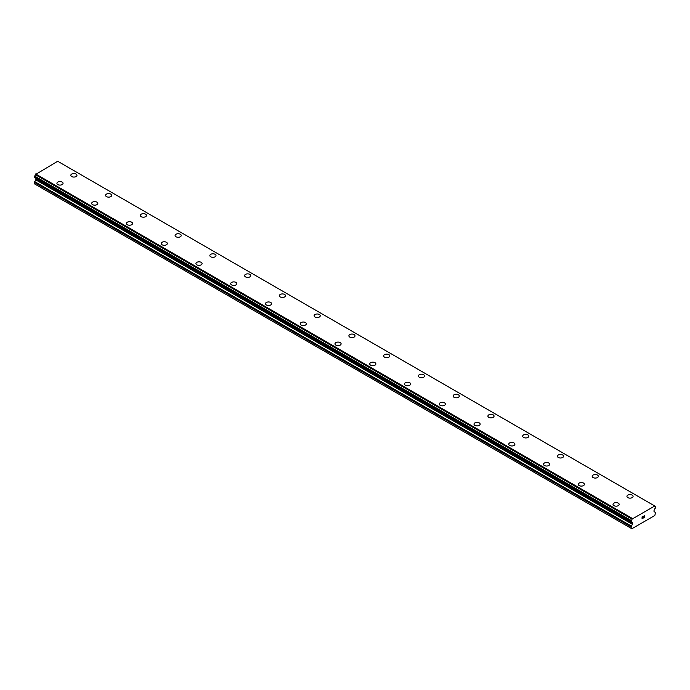 <?xml version="1.0" encoding="UTF-8"?>
<svg xmlns="http://www.w3.org/2000/svg" width="690" height="690" viewBox="0 0 690 690"><rect width="100%" height="100%" fill="white"/><g stroke="black" fill="none" stroke-linecap="round" stroke-linejoin="round"><path stroke-width="1.03" d="M70.82 175.295A3.071 1.777 180 0 1 72.717 173.656A3.071 1.777 180 0 1 76.064 174.044A3.071 1.777 180 0 1 76.961 175.303A3.071 1.777 180 0 1 75.063 176.933A3.071 1.777 180 0 1 71.717 176.554A3.071 1.777 180 0 1 70.82 175.295A3.071 1.777 180 0 1 72.717 173.664A3.071 1.777 180 0 1 76.064 174.053A3.071 1.777 180 0 1 76.961 175.295M105.579 195.365A3.071 1.777 180 0 1 107.476 193.726A3.071 1.777 180 0 1 110.823 194.114A3.071 1.777 180 0 1 111.72 195.365A3.071 1.777 180 0 1 109.822 197.004A3.071 1.777 180 0 1 106.476 196.616A3.071 1.777 180 0 1 105.579 195.365A3.071 1.777 180 0 1 107.476 193.735A3.071 1.777 180 0 1 110.823 194.114A3.071 1.777 180 0 1 111.72 195.365M145.581 214.185A3.071 1.777 180 0 1 146.478 215.435A3.071 1.777 180 0 1 144.581 217.074A3.071 1.777 180 0 1 141.234 216.686A3.071 1.777 180 0 1 140.337 215.435A3.071 1.777 180 0 1 142.235 213.797A3.071 1.777 180 0 1 145.581 214.185M140.337 215.435A3.071 1.777 180 0 1 142.235 213.797A3.071 1.777 180 0 1 145.581 214.176A3.071 1.777 180 0 1 146.478 215.435M175.096 235.497A3.071 1.777 180 0 1 176.985 233.858A3.071 1.777 180 0 1 180.34 234.246A3.071 1.777 180 0 1 181.237 235.506A3.071 1.777 180 0 1 179.34 237.136A3.071 1.777 180 0 1 175.993 236.756A3.071 1.777 180 0 1 175.096 235.497A3.071 1.777 180 0 1 176.994 233.867A3.071 1.777 180 0 1 180.34 234.255A3.071 1.777 180 0 1 181.237 235.497M209.846 255.567A3.071 1.777 180 0 1 211.744 253.929A3.071 1.777 180 0 1 215.09 254.308A3.071 1.777 180 0 1 215.996 255.567A3.071 1.777 180 0 1 214.098 257.206A3.071 1.777 180 0 1 210.752 256.818A3.071 1.777 180 0 1 209.846 255.567A3.071 1.777 180 0 1 211.752 253.937A3.071 1.777 180 0 1 215.09 254.317A3.071 1.777 180 0 1 215.996 255.567M244.605 275.638A3.071 1.777 180 0 1 246.503 273.999A3.071 1.777 180 0 1 249.849 274.387A3.071 1.777 180 0 1 250.755 275.638M249.849 274.379A3.071 1.777 180 0 1 250.755 275.629A3.071 1.777 180 0 1 248.857 277.268A3.071 1.777 180 0 1 245.511 276.888A3.071 1.777 180 0 1 244.605 275.629A3.071 1.777 180 0 1 246.503 273.999A3.071 1.777 180 0 1 249.849 274.379M279.364 295.7A3.071 1.777 180 0 1 281.261 294.061A3.071 1.777 180 0 1 284.608 294.449A3.071 1.777 180 0 1 285.505 295.7A3.071 1.777 180 0 1 283.616 297.338A3.071 1.777 180 0 1 280.261 296.959A3.071 1.777 180 0 1 279.364 295.7A3.071 1.777 180 0 1 281.261 294.069A3.071 1.777 180 0 1 284.608 294.449A3.071 1.777 180 0 1 285.505 295.7M314.123 315.77A3.071 1.777 180 0 1 316.02 314.131A3.071 1.777 180 0 1 319.366 314.511A3.071 1.777 180 0 1 320.264 315.77A3.071 1.777 180 0 1 318.366 317.409A3.071 1.777 180 0 1 315.02 317.021A3.071 1.777 180 0 1 314.123 315.77A3.071 1.777 180 0 1 316.02 314.131A3.071 1.777 180 0 1 319.366 314.519A3.071 1.777 180 0 1 320.264 315.77M348.881 335.84A3.071 1.777 180 0 1 350.779 334.202A3.071 1.777 180 0 1 354.125 334.59A3.071 1.777 180 0 1 355.022 335.84M354.125 334.581A3.071 1.777 180 0 1 355.022 335.832A3.071 1.777 180 0 1 353.125 337.47A3.071 1.777 180 0 1 349.778 337.091A3.071 1.777 180 0 1 348.881 335.832A3.071 1.777 180 0 1 350.779 334.193A3.071 1.777 180 0 1 354.125 334.581M383.64 355.902A3.071 1.777 180 0 1 385.538 354.263A3.071 1.777 180 0 1 388.884 354.651A3.071 1.777 180 0 1 389.781 355.902A3.071 1.777 180 0 1 387.884 357.541A3.071 1.777 180 0 1 384.537 357.153A3.071 1.777 180 0 1 383.64 355.902A3.071 1.777 180 0 1 385.538 354.272A3.071 1.777 180 0 1 388.884 354.651A3.071 1.777 180 0 1 389.781 355.902M418.39 375.972A3.071 1.777 180 0 1 420.288 374.334A3.071 1.777 180 0 1 423.643 374.713A3.071 1.777 180 0 1 424.54 375.972A3.071 1.777 180 0 1 422.642 377.611A3.071 1.777 180 0 1 419.296 377.223A3.071 1.777 180 0 1 418.39 375.972A3.071 1.777 180 0 1 420.296 374.334A3.071 1.777 180 0 1 423.643 374.722A3.071 1.777 180 0 1 424.54 375.972M453.149 396.043A3.071 1.777 180 0 1 455.055 394.404A3.071 1.777 180 0 1 458.393 394.792A3.071 1.777 180 0 1 459.298 396.043M458.393 394.784A3.071 1.777 180 0 1 459.298 396.034A3.071 1.777 180 0 1 457.401 397.673A3.071 1.777 180 0 1 454.055 397.293A3.071 1.777 180 0 1 453.149 396.034A3.071 1.777 180 0 1 455.046 394.395A3.071 1.777 180 0 1 458.393 394.784M487.908 416.105A3.071 1.777 180 0 1 489.805 414.466A3.071 1.777 180 0 1 493.152 414.845A3.071 1.777 180 0 1 494.057 416.105A3.071 1.777 180 0 1 492.16 417.743A3.071 1.777 180 0 1 488.813 417.355A3.071 1.777 180 0 1 487.908 416.105A3.071 1.777 180 0 1 489.805 414.466A3.071 1.777 180 0 1 493.152 414.854A3.071 1.777 180 0 1 494.057 416.105M522.666 436.166A3.071 1.777 180 0 1 524.564 434.528A3.071 1.777 180 0 1 527.91 434.916A3.071 1.777 180 0 1 528.807 436.175A3.071 1.777 180 0 1 526.918 437.805A3.071 1.777 180 0 1 523.563 437.426A3.071 1.777 180 0 1 522.666 436.166A3.071 1.777 180 0 1 524.564 434.536A3.071 1.777 180 0 1 527.91 434.924A3.071 1.777 180 0 1 528.807 436.166M557.425 456.237A3.071 1.777 180 0 1 559.323 454.598A3.071 1.777 180 0 1 562.669 454.986A3.071 1.777 180 0 1 563.566 456.237A3.071 1.777 180 0 1 561.669 457.875A3.071 1.777 180 0 1 558.322 457.487A3.071 1.777 180 0 1 557.425 456.237A3.071 1.777 180 0 1 559.323 454.607A3.071 1.777 180 0 1 562.669 454.986A3.071 1.777 180 0 1 563.566 456.237M592.184 476.307A3.071 1.777 180 0 1 594.081 474.668A3.071 1.777 180 0 1 597.428 475.048A3.071 1.777 180 0 1 598.325 476.307A3.071 1.777 180 0 1 596.427 477.946A3.071 1.777 180 0 1 593.081 477.558A3.071 1.777 180 0 1 592.184 476.307A3.071 1.777 180 0 1 594.081 474.668A3.071 1.777 180 0 1 597.428 475.056A3.071 1.777 180 0 1 598.325 476.307M626.943 496.369A3.071 1.777 180 0 1 628.832 494.73A3.071 1.777 180 0 1 632.187 495.118A3.071 1.777 180 0 1 633.084 496.377A3.071 1.777 180 0 1 631.186 498.007A3.071 1.777 180 0 1 627.84 497.628A3.071 1.777 180 0 1 626.943 496.369A3.071 1.777 180 0 1 628.84 494.739A3.071 1.777 180 0 1 632.187 495.127A3.071 1.777 180 0 1 633.084 496.369M56.916 183.324A3.071 1.777 180 0 1 58.814 181.686A3.071 1.777 180 0 1 62.16 182.074A3.071 1.777 180 0 1 63.057 183.324A3.071 1.777 180 0 1 61.169 184.963A3.071 1.777 180 0 1 57.813 184.575A3.071 1.777 180 0 1 56.916 183.324A3.071 1.777 180 0 1 58.814 181.694A3.071 1.777 180 0 1 62.16 182.074A3.071 1.777 180 0 1 63.057 183.324M91.675 203.395A3.071 1.777 180 0 1 93.573 201.756A3.071 1.777 180 0 1 96.919 202.136A3.071 1.777 180 0 1 97.816 203.395A3.071 1.777 180 0 1 95.919 205.034A3.071 1.777 180 0 1 92.572 204.645A3.071 1.777 180 0 1 91.675 203.395A3.071 1.777 180 0 1 93.573 201.756A3.071 1.777 180 0 1 96.919 202.144A3.071 1.777 180 0 1 97.816 203.395M126.434 223.457A3.071 1.777 180 0 1 128.331 221.818A3.071 1.777 180 0 1 131.678 222.206A3.071 1.777 180 0 1 132.575 223.465A3.071 1.777 180 0 1 130.677 225.095A3.071 1.777 180 0 1 127.331 224.716A3.071 1.777 180 0 1 126.434 223.457A3.071 1.777 180 0 1 128.331 221.826A3.071 1.777 180 0 1 131.678 222.214A3.071 1.777 180 0 1 132.575 223.457M161.193 243.527A3.071 1.777 180 0 1 163.082 241.888A3.071 1.777 180 0 1 166.437 242.276A3.071 1.777 180 0 1 167.334 243.527A3.071 1.777 180 0 1 165.436 245.166A3.071 1.777 180 0 1 162.09 244.778A3.071 1.777 180 0 1 161.193 243.527A3.071 1.777 180 0 1 163.09 241.897A3.071 1.777 180 0 1 166.437 242.276A3.071 1.777 180 0 1 167.334 243.527M195.943 263.597A3.071 1.777 180 0 1 197.84 261.959A3.071 1.777 180 0 1 201.187 262.338A3.071 1.777 180 0 1 202.092 263.597A3.071 1.777 180 0 1 200.195 265.236A3.071 1.777 180 0 1 196.848 264.848A3.071 1.777 180 0 1 195.943 263.597A3.071 1.777 180 0 1 197.849 261.959A3.071 1.777 180 0 1 201.187 262.347A3.071 1.777 180 0 1 202.092 263.597M230.702 283.659A3.071 1.777 180 0 1 232.599 282.02A3.071 1.777 180 0 1 235.946 282.408A3.071 1.777 180 0 1 236.851 283.668A3.071 1.777 180 0 1 234.954 285.298A3.071 1.777 180 0 1 231.607 284.918A3.071 1.777 180 0 1 230.702 283.659A3.071 1.777 180 0 1 232.599 282.029A3.071 1.777 180 0 1 235.946 282.417A3.071 1.777 180 0 1 236.851 283.659M265.46 303.729A3.071 1.777 180 0 1 267.358 302.091A3.071 1.777 180 0 1 270.704 302.47A3.071 1.777 180 0 1 271.61 303.729A3.071 1.777 180 0 1 269.712 305.368A3.071 1.777 180 0 1 266.357 304.98A3.071 1.777 180 0 1 265.46 303.729A3.071 1.777 180 0 1 267.358 302.091A3.071 1.777 180 0 1 270.704 302.479A3.071 1.777 180 0 1 271.61 303.729M300.219 323.791A3.071 1.777 180 0 1 302.116 322.152A3.071 1.777 180 0 1 305.463 322.541A3.071 1.777 180 0 1 306.36 323.8A3.071 1.777 180 0 1 304.463 325.43A3.071 1.777 180 0 1 301.116 325.05A3.071 1.777 180 0 1 300.219 323.791A3.071 1.777 180 0 1 302.116 322.161A3.071 1.777 180 0 1 305.463 322.549A3.071 1.777 180 0 1 306.36 323.791M334.978 343.862A3.071 1.777 180 0 1 336.875 342.223A3.071 1.777 180 0 1 340.222 342.611A3.071 1.777 180 0 1 341.119 343.862A3.071 1.777 180 0 1 339.221 345.5A3.071 1.777 180 0 1 335.875 345.112A3.071 1.777 180 0 1 334.978 343.862A3.071 1.777 180 0 1 336.875 342.231A3.071 1.777 180 0 1 340.222 342.611A3.071 1.777 180 0 1 341.119 343.862M369.737 363.932A3.071 1.777 180 0 1 371.634 362.293A3.071 1.777 180 0 1 374.981 362.673A3.071 1.777 180 0 1 375.878 363.932A3.071 1.777 180 0 1 373.98 365.571A3.071 1.777 180 0 1 370.634 365.183A3.071 1.777 180 0 1 369.737 363.932A3.071 1.777 180 0 1 371.634 362.293A3.071 1.777 180 0 1 374.981 362.681A3.071 1.777 180 0 1 375.878 363.932M404.495 383.994A3.071 1.777 180 0 1 406.384 382.355A3.071 1.777 180 0 1 409.739 382.743A3.071 1.777 180 0 1 410.636 384.002A3.071 1.777 180 0 1 408.739 385.632A3.071 1.777 180 0 1 405.392 385.253A3.071 1.777 180 0 1 404.495 383.994A3.071 1.777 180 0 1 406.393 382.363A3.071 1.777 180 0 1 409.739 382.752A3.071 1.777 180 0 1 410.636 383.994M444.489 402.813A3.071 1.777 180 0 1 445.395 404.064A3.071 1.777 180 0 1 443.498 405.703A3.071 1.777 180 0 1 440.151 405.315A3.071 1.777 180 0 1 439.245 404.064A3.071 1.777 180 0 1 441.152 402.434A3.071 1.777 180 0 1 444.489 402.813M439.245 404.064A3.071 1.777 180 0 1 441.143 402.425A3.071 1.777 180 0 1 444.489 402.805A3.071 1.777 180 0 1 445.395 404.064M474.004 424.126A3.071 1.777 180 0 1 475.902 422.487A3.071 1.777 180 0 1 479.248 422.875A3.071 1.777 180 0 1 480.154 424.134A3.071 1.777 180 0 1 478.256 425.764A3.071 1.777 180 0 1 474.91 425.385A3.071 1.777 180 0 1 474.004 424.126A3.071 1.777 180 0 1 475.902 422.496A3.071 1.777 180 0 1 479.248 422.884A3.071 1.777 180 0 1 480.154 424.126M508.763 444.196A3.071 1.777 180 0 1 510.66 442.557A3.071 1.777 180 0 1 514.007 442.945A3.071 1.777 180 0 1 514.904 444.196A3.071 1.777 180 0 1 513.015 445.835A3.071 1.777 180 0 1 509.66 445.447A3.071 1.777 180 0 1 508.763 444.196A3.071 1.777 180 0 1 510.66 442.566A3.071 1.777 180 0 1 514.007 442.945A3.071 1.777 180 0 1 514.904 444.196M548.766 463.016A3.071 1.777 180 0 1 549.663 464.267A3.071 1.777 180 0 1 547.765 465.905A3.071 1.777 180 0 1 544.419 465.517A3.071 1.777 180 0 1 543.522 464.267A3.071 1.777 180 0 1 545.419 462.628A3.071 1.777 180 0 1 548.766 463.016M543.522 464.267A3.071 1.777 180 0 1 545.419 462.628A3.071 1.777 180 0 1 548.766 463.007A3.071 1.777 180 0 1 549.663 464.267M578.28 484.328A3.071 1.777 180 0 1 580.178 482.69A3.071 1.777 180 0 1 583.524 483.078A3.071 1.777 180 0 1 584.421 484.337A3.071 1.777 180 0 1 582.524 485.967A3.071 1.777 180 0 1 579.177 485.588A3.071 1.777 180 0 1 578.28 484.328A3.071 1.777 180 0 1 580.178 482.698A3.071 1.777 180 0 1 583.524 483.086A3.071 1.777 180 0 1 584.421 484.328M613.039 504.399A3.071 1.777 180 0 1 614.937 502.76A3.071 1.777 180 0 1 618.283 503.139A3.071 1.777 180 0 1 619.18 504.399A3.071 1.777 180 0 1 617.283 506.037A3.071 1.777 180 0 1 613.936 505.649A3.071 1.777 180 0 1 613.039 504.399A3.071 1.777 180 0 1 614.937 502.769A3.071 1.777 180 0 1 618.283 503.148A3.071 1.777 180 0 1 619.18 504.399M642.174 516.931L642.174 517.716L642.174 516.931L643.045 516.422L642.174 516.931M642.174 517.716L642.649 517.44M642.649 517.569L642.174 517.845L642.649 517.569M642.174 517.845L642.174 518.63L642.174 517.845M642.174 518.63L643.045 518.13M642.062 518.828L643.045 518.259L642.062 518.828L642.062 516.862L643.045 516.293M643.727 516.396L644.633 515.568M644.641 516.137L644.4 516.646L644.633 516.137M644.4 516.646L643.865 517.655L644.391 516.646M643.865 517.655L644.796 517.12M643.632 517.923L644.796 517.25L643.623 517.923L644.607 515.956L643.917 516.008L644.529 515.654M632.42 524.322A0.819 0.474 -60 0 0 632.661 523.701L632.661 523.072A0.819 0.474 -60 0 0 632.489 522.701L632.282 522.597A1.07 0.621 -60 0 1 632.264 522.589L631.221 522.028L631.29 520.553A1.199 0.69 -60 0 0 631.997 519.13L654.672 506.037A1.199 0.69 -60 0 0 654.922 506.641A1.199 0.69 -60 0 0 655.379 506.65L655.353 508.159A1.199 0.69 -60 0 0 654.551 509.47A1.07 0.621 -60 0 1 654.387 509.841L654.18 510.177A0.819 0.474 -60 0 0 654.008 510.747L654.008 511.376A0.819 0.474 -60 0 0 654.258 511.713L655.259 512.334A1.225 0.707 -60 0 1 655.5 512.911L654.801 515.499L646.841 520.105L631.868 528.747L631.169 528.342L631.169 526.962A1.225 0.707 -60 0 1 631.41 526.108L632.42 524.322L35.742 179.831L34.742 181.617A1.225 0.707 120 0 0 34.5 182.479L34.5 183.859L631.169 528.342M632.118 522.434A1.07 0.621 -60 0 0 632.264 522.589L631.307 522.037A1.199 0.69 -60 0 1 631.876 521.994A1.199 0.69 -60 0 1 632.118 522.434L631.376 522.002M35.94 178.348A0.819 0.474 -60 0 1 35.992 178.589L35.992 179.219A0.819 0.474 -60 0 1 35.742 179.831M654.336 505.736L57.667 161.253L35.328 174.648A1.199 0.69 -60 0 1 34.621 176.071L34.552 177.546L631.169 521.951M57.951 161.417L654.62 505.908M655.379 506.65L654.681 506.253M632.333 518.44L35.664 173.958M631.997 519.13L35.328 174.648M631.29 520.553L34.621 176.071M631.169 520.795L34.5 176.312M632.661 523.701L35.992 179.219M631.169 526.962L34.5 182.479M632.049 518.94L35.38 174.458M631.169 521.916L34.5 177.434M632.661 523.072L35.992 178.589M631.41 526.108L34.742 181.617M655.448 506.658L654.681 506.21M631.221 522.028L34.552 177.546"/></g></svg>
